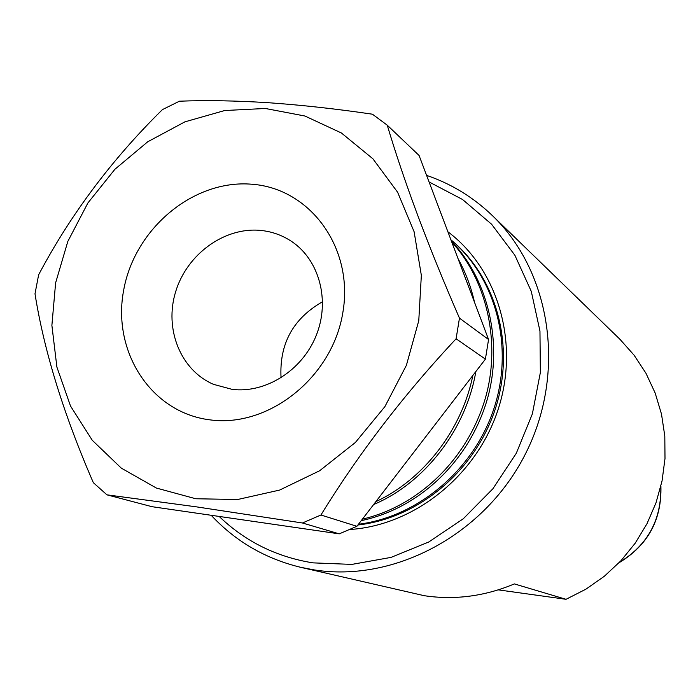 <?xml version="1.0" encoding="UTF-8"?>
<svg xmlns="http://www.w3.org/2000/svg" width="700" height="700" viewBox="0 0 700 700"><rect width="100%" height="100%" fill="white"/><g stroke="black" fill="none" stroke-linecap="round" stroke-linejoin="round"><path stroke-width="1.05" d="M219.17 516.434C245.201 541.476 276.447 556.955 312.918 562.861L351.838 564.401L391.029 557.392L428.75 542.001L463.242 518.796L492.896 488.766L516.303 453.25L532.367 413.901L540.356 372.54L539.962 331.074L531.3 291.41L514.894 255.281L491.584 224.227L462.534 199.482L429.082 181.965M426.589 175.367C451.316 183.803 473.27 197.234 492.45 215.653C551.066 271.871 566.554 372.356 525.788 453.233C485.319 534.249 394.966 582.663 314.23 569.914L300.484 567.271C265.274 558.679 235.515 541.354 211.199 515.279M300.484 567.271L424.244 595.7C454.702 600.241 484.741 596.312 514.369 583.914L566.038 599.305L585.909 589.181L604.319 576.275L620.865 560.84L635.197 543.2L646.992 523.714L656.005 502.81L662.051 480.935L665 458.544L664.808 436.118L661.5 414.129L655.165 393.033L645.969 373.266L634.113 355.206L619.876 339.211L492.45 215.653M498.278 589.872L566.038 599.305M209.834 419.842C150.903 412.589 111.816 351.365 123.716 289.94C134.785 228.41 193.602 179.218 251.86 184.231C310.249 188.309 354.217 248.176 342.808 312.786C332.29 377.493 268.59 428.05 209.834 419.842M260.277 230.379C224.271 227.019 186.987 254.266 175.683 291.62C164.071 328.886 180.486 370.178 213.491 384.344L232.094 389.358C265.746 393.592 302.4 370.335 316.26 335.379C330.321 300.493 319.322 259.849 291.533 241.395C282.082 235.121 271.661 231.446 260.277 230.379M265.37 108.483L304.938 116.025L341.416 133L372.89 158.778L397.618 192.237L414.12 231.77L421.348 275.371L418.766 320.705L406.402 365.295L384.886 406.639L355.408 442.444L319.646 470.75L279.624 490.079L237.571 499.52L195.764 498.75L156.362 488.04L121.328 468.151L92.286 440.309L70.516 406.026L56.892 367.08L51.887 325.369L55.624 282.844L67.821 241.43L87.885 202.991L114.922 169.26L147.735 141.776L184.888 121.852L224.709 110.521L265.37 108.483M196.315 506.835L302.444 522.988L320.933 515.008C358.636 453.609 403.69 394.87 456.094 338.783L459.463 318.141C428.374 246.715 404.303 182.394 387.249 125.186L372.435 114.205C336.429 108.876 301.735 105.053 268.336 102.716C235.638 100.651 205.992 100.152 179.419 101.203L162.409 109.62C111.886 159.364 70.63 214.419 38.64 274.776L35 293.799C44.109 351.129 63.551 414.085 93.336 482.676L106.942 494.839L196.315 506.835M362.399 519.155C416.955 506.363 464.161 462.438 483.481 404.233C502.101 348.486 488.653 282.17 451.78 242.078M361.252 520.642C416.999 508.952 465.684 464.677 485.354 405.466C504.341 348.705 489.895 281.181 451.491 241.325M450.914 239.794L451.824 240.564C496.116 278.416 514.115 346.579 494.13 407.969C474.206 469.359 418.338 516.731 358.453 524.274M357.892 525.009C418.023 518.315 474.617 471.301 495.014 409.789C515.48 348.285 497.595 279.676 453.119 241.684L451.824 240.564M375.874 501.62C423.132 479.78 461.738 430.404 472.867 375.436M469.403 288.75L461.519 267.881M373.625 504.543C424.48 483.061 465.85 429.94 475.86 371.543M474.548 302.382C471.004 286.694 465.5 272.125 458.036 258.659M322.613 301.726C293.064 318.544 279.213 343.919 281.05 377.86M456.094 338.783L485.406 359.126L356.904 526.295L339.264 533.855L152.031 506.695L106.942 494.839M387.249 125.186L419.081 155.479L488.565 339.509L485.406 359.126M488.565 339.509L459.463 318.141M302.444 522.988L339.264 533.855M356.904 526.295L320.933 515.008M447.886 231.77C497.963 269.342 519.811 342.851 498.225 409.124C476.805 475.414 414.514 525.324 349.93 529.506M619.386 562.406C647.745 545.055 661.553 519.759 660.809 486.526M660.905 486.115C661.867 519.785 647.929 545.309 619.097 562.712"/></g></svg>
